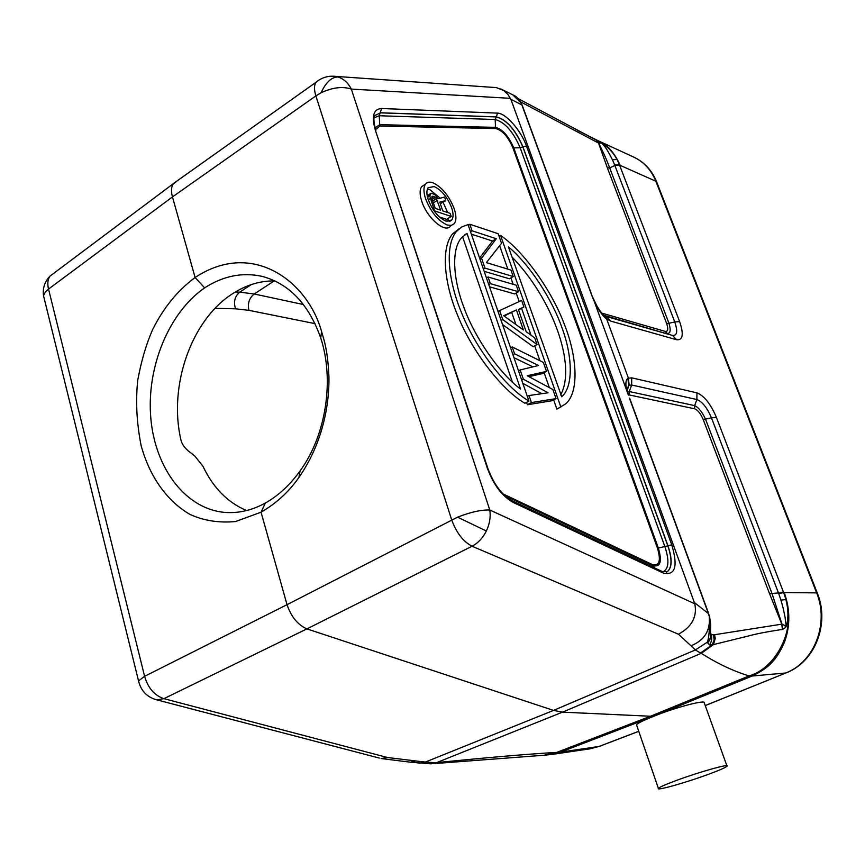 <?xml version="1.0" encoding="UTF-8"?>
<svg xmlns="http://www.w3.org/2000/svg" width="865" height="865" viewBox="0 0 865 865"><rect width="100%" height="100%" fill="white"/><g stroke="black" fill="none" stroke-linecap="round" stroke-linejoin="round"><path stroke-width="1.3" d="M601.716 313.087L665.207 331.382L667.196 333.425C670.44 333.652 671.024 330.268 668.959 323.294L674.743 321.91L614.658 164.934L619.578 165.01L617.08 159.495L612.442 159.766L614.658 164.923M521.66 103.951L522.514 106.049M513.205 95.085L520.903 102.762L512.837 94.869M517.93 98.491L596.061 139.957L598.515 143.071L607.371 167.864L609.695 167.897L614.864 165.475L620.205 165.366C614.312 152.521 607.133 144.39 598.677 140.984L597.293 140.325M612.431 159.787C606.462 147.915 604.873 146.531 601.77 143.093L598.742 143.168L596.061 139.957M607.371 167.864L666.612 323.434L668.959 323.294L609.695 167.897C604.376 154.024 604.051 154.489 598.742 143.168L520.503 101.811M600.829 142.757L596.764 140.314M577.539 130.399L597.553 140.454C606.495 144.963 612.971 151.299 617.005 159.474C613.501 152.932 608.463 147.472 601.878 143.114L600.094 142.087M709.549 616.312L708.424 613.555L709.235 616.302C710.587 630.499 704.51 640.327 690.994 645.787L678.452 634.218C691.892 626.898 697.341 616.745 694.79 603.77L510.88 99.313L507.787 94.253L503.441 90.371L496.359 87.614L492.953 87.376M709.603 616.399L709.235 616.302C709.743 629.028 709.095 637.656 707.3 642.198L709.43 644.933L713.474 644.587L748.398 635.991C755.74 633.937 767.071 631.742 782.382 629.396L782.933 629.19L781.992 624.13L786.199 626.249L785.042 617.188C783.766 611.414 784.025 610.604 780.922 600.072L778.478 592.957L769.526 593.639L781.809 624.173L782.382 629.396M690.994 645.787L695.341 649.972L707.3 642.198C709.97 639.808 711.03 637.029 710.457 633.85L711.214 634.661C712.273 638.446 711.679 641.862 709.43 644.933M700.531 652.988L701.288 653.313L713.474 644.587L715.258 638.381L714.566 634.726L713.56 634.78L714.101 640.014L712.252 644.771L700.531 652.988L695.341 649.972L553.546 710.403L562.499 712.154L653.529 716.382C643.301 720.383 637.646 723.226 636.564 724.913L636.77 725.573M710.349 633.418L710.457 633.775C711.29 637.235 710.252 640.284 707.343 642.9M709.581 616.421L710.706 624.552L710.457 633.84M627.871 378.286L631.71 377.843L631.655 385.012L628.736 385.358L627.871 378.286C625.125 380.578 625.233 386.028 628.206 394.624L592.828 297.528M628.693 385.336L627.028 389.661M629.169 385.152L628.368 377.994L606.689 319.088L604.278 315.444M783.647 592.59L783.42 592.006L778.478 592.957L711.462 417.838L716.371 417.33C710.716 403.987 704.229 395.824 696.93 392.851L696.898 399.543L631.655 385.012L629.266 391.531L694.638 405.609C698.509 407.35 702.164 411.935 705.591 419.341L771.883 593.195L781.992 624.13L714.566 634.726M780.933 600.061L785.971 599.596L783.701 592.59L778.727 593.595M431.138 763.817L436.695 762.595L562.499 712.154L701.288 653.313C717.247 663.509 733.174 671.056 749.079 675.933C777.084 667.866 796.157 627.709 785.917 599.618C788.393 609.36 788.545 618.27 786.361 626.379L786.199 626.249M785.225 626.13L785.301 627.666L786.361 626.39M782.944 629.19L785.301 627.666M544.334 755.177L556.746 752.399L649.745 716.534L749.079 675.933L752.258 676.019C767.19 668.396 775.44 662.514 784.458 642.23C790.34 626.109 790.264 609.555 784.241 592.579L783.712 592.601M592.828 297.538L597.25 306.643C600.829 312.2 602.97 314.979 603.673 314.99L605.846 318.45L610.787 321.12L676.657 339.75C682.918 340.388 683.912 334.344 679.641 321.629L674.743 321.91C677.933 331.371 677.165 335.88 672.462 335.425L604.192 315.368M54.311 272.886L49.986 276.119C47.726 279.373 47.24 283.688 48.527 289.061L45.521 291.775L43.499 295.625L44.396 299.247M138.984 682.788L138.53 680.896L144.606 676.322L48.527 289.061L172.459 196.917C171.054 191.771 171.173 187.608 172.816 184.44L177.314 180.753M321.034 92.793C325.9 82.37 331.544 77.082 337.945 76.953C343.719 78.856 348.163 82.899 351.309 89.084C342.627 86.197 332.538 87.43 321.034 92.793L315.876 95.907C314.06 89.917 314.049 85.419 315.833 82.402L319.109 79.969M265.371 503.008L261.046 512.199C276.27 503.408 288.899 491.817 298.933 477.426C323.878 441.474 329.414 401.998 328.938 376.881C327.835 350.509 324.007 339.848 321.499 331.306C307.864 281.99 252.98 239.205 195.101 277.503C177.714 290.391 163.604 307.67 152.781 329.305C146.347 343.74 141.352 360.683 137.762 380.135C135.502 400.928 136.638 422.79 141.146 445.724C148.51 472.625 164.166 499.419 190.019 514.437C203.751 520.708 218.931 523.076 235.561 521.53L261.046 512.199L287.029 604.678L457.574 517.173C470.474 512.112 481.21 509.723 489.785 510.015C490.844 516.924 489.698 523.92 486.346 531.013C482.811 538.019 478.053 543.079 472.085 546.226C463.251 541.663 456.45 532.872 451.681 519.865L315.876 95.907L172.459 196.917L195.101 277.503L204.616 287.883C223.159 275.913 242.308 272.075 262.073 276.357C289.148 283.623 308.697 304.156 320.72 337.945C334.409 379.519 326.332 435.063 300.014 470.982C289.991 484.973 278.443 495.645 265.371 503.008C252.429 510.134 239.313 513.291 226.046 512.48C186.581 509.961 155.311 469.436 150.824 418.314C146.272 367.214 168.891 312.6 204.616 287.883M246.547 510.555C227.646 502.5 213.125 487.741 202.972 466.278L194.744 455.952L187.878 450.6C183.823 446.848 181.477 443.139 180.85 439.507C168.426 386.136 191.133 320.342 232.101 294.035C245.768 285.061 260.084 280.693 275.038 280.93M173.216 183.769L49.986 276.119C44.731 281.568 42.569 288.077 43.499 295.625L138.53 680.896C140.963 690.897 147.072 697.233 156.868 699.904L163.907 698.66C154.489 695.503 148.056 688.053 144.606 676.322L287.029 604.678C291.213 616.875 297.841 624.952 306.924 628.887L553.546 710.403L425.331 762.076L415.222 760.897L410.605 762.173M379.281 758.064L154.586 699.266M381.097 758.54L387.444 757.502L415.222 760.897M457.574 517.173L486.346 531.013M704.315 703.04C706.932 699.147 675.565 707.267 653.529 716.382M274.205 280.92L254.224 293.992L239.778 292.154L251.207 284.617M417.341 762.876L413.167 761.849M410.518 762.195L430.932 763.838L436.695 762.595C486.606 757.664 524.655 754.258 556.746 752.399L560.585 752.118L653.28 716.415L752.085 676.073M435.095 762.681L425.331 762.076L418.811 763.254M552.519 754.345L560.585 752.118L598.861 746.506L638.738 731.293M708.803 774.186C686.486 782.468 655.475 791.237 658.384 788.372C659.627 787.096 665.466 784.523 675.9 780.63C698.498 772.196 730.06 763.308 727.022 766.163C725.703 767.504 719.626 770.185 708.803 774.186M628.531 394.883L629.233 394.948L629.255 391.553M713.56 634.78L711.214 634.661L710.381 631.915M628.736 385.358L627.309 390.569M627.579 391.596L629.266 391.531M605.846 318.45C600.602 313.584 596.126 306.459 592.428 297.063L521.865 104.903L510.88 99.313M471.36 234.156L492.531 241.032L479.599 258.04M483.405 269.069L484.984 268.118L513.205 276.541L509.409 278.789L484.184 271.34M488.768 284.607L490.347 283.666L518.535 291.721L514.718 293.959L489.525 286.834M518.535 309.908L523.898 306.999L521.595 300.436L499.646 310.567L502.77 319.607L537.068 344.54L534.732 337.869L526.147 331.673L518.394 309.486L523.898 306.999M502.543 324.548L533.186 346.724L537.068 344.54M528.926 376.643L542.582 373.561L546.507 371.409L527.218 375.734L552.854 389.499L556.044 398.603L552.086 400.722L527.39 404.755L526.569 402.355M522.817 383.325L541.814 393.683M513.972 357.678L532.905 366.857M553.654 399.879L556.887 409.123L558.941 408.031M549.351 387.617L544.128 372.718M539.922 360.716L534.721 345.859M530.969 335.155L521.573 308.34M519.195 301.539L516.221 293.073M513.15 284.293L510.912 277.903M507.831 269.123L499.624 245.714M459.38 228.544L452.568 233.896C440.523 248.298 444.329 284.131 457.974 316.168C471.793 350.693 501.473 389.769 524.904 403.263L528.947 401.068C505.538 387.531 475.847 348.368 461.986 313.8C448.308 281.72 444.426 245.865 456.406 231.485L461.737 226.922L468.052 224.597L528.947 401.068M424.51 184.786L421.688 186.635C419.579 189.684 419.601 194.582 421.774 201.329C426.975 218.023 445.345 233.691 450.416 226.079L451.573 225.354M513.205 276.541L510.934 270.064L486.379 262.603L501.527 243.281L498.175 233.723L469.836 224.273L472.085 230.804L496.283 238.74L481.546 258.181L484.984 268.118M468.279 225.246L469.836 224.273M470.528 231.766L472.085 230.804M492.531 241.032L496.283 238.74M479.978 259.132L481.546 258.181M518.535 291.721L516.243 285.201L488.044 276.984L490.347 283.666M486.465 277.935L488.044 276.984M516.405 309.951L503.657 315.714L523.401 329.965L516.405 309.951L504.165 316.082M499.646 310.567L498.045 311.497M501.159 320.537L502.77 319.607M515.929 324.58L511.777 312.643M527.39 404.755L531.434 402.582L556.044 398.603M546.507 371.409L543.35 362.413L512.21 346.93L514.589 353.817L538.517 365.495L520.157 369.95L523.368 379.227L548.064 392.786L529.002 395.543L531.434 402.582M510.588 347.849L512.21 346.93M512.956 354.726L514.589 353.817M518.524 370.869L520.157 369.95M521.725 380.135L523.368 379.227M527.347 396.44L529.002 395.543M556.887 409.123L565.667 403.868C579.831 391.748 576.728 354.823 564.185 323.888C552.173 291.71 524.709 252.018 500.554 235.399L499.083 236.296M500.554 235.399L560.855 407.015M508.415 246.849L561.72 396.732C573.971 386.212 572.154 354.855 561.904 327.543C552.421 300.242 530.288 265.025 508.415 246.849M511.983 256.981C552.421 298.641 576.836 365.592 560.596 394.981M520.557 389.088L466.981 233.409L461.326 237.994C450.86 250.212 453.444 280.92 464.332 308.589C475.004 337.534 498.932 372.966 520.557 389.088M466.981 233.409L464.581 234.902M512.458 382.243L462.548 236.664M454.168 208.616C456.461 215.569 456.482 220.586 454.233 223.678L451.335 225.408L447.292 225.019C438.144 220.878 430.921 212.152 425.612 198.842C423.439 192.084 423.396 187.186 425.493 184.137C427.137 182.083 429.613 181.628 432.911 182.764C441.95 187.11 449.032 195.728 454.168 208.616M434.208 186.559L428.164 187.683C426.434 190.181 426.467 194.203 428.262 199.75C432.587 210.617 438.501 217.753 445.983 221.159L451.703 220.056C453.53 217.526 453.509 213.428 451.638 207.751C447.421 197.166 441.604 190.095 434.208 186.559M443.096 202.313L447.67 212.541M448.492 218.175L447.919 221.559M427.429 189.035L429.656 189.522L440.231 198.204M440.317 203.751L445.778 200.594L439.766 202.129L442.75 210.887L450.146 213.374L451.195 216.455L446.621 219.353L439.42 216.974M445.778 200.594L444.556 197.025L438.004 198.799L434.652 194.463L431.073 193.219L429.775 195.955L434.511 210.865L451.195 216.455M440.62 210.163L436.403 198.701L434.089 196.539L432.122 196.312L431.916 198.518L435.246 208.357L440.62 210.163M427.202 195.728L431.073 193.219M427.278 196.128L430.154 194.268M427.559 197.393L429.775 195.955M428.251 199.728L430.294 198.42M433.397 202.875L437.29 200.366M432.77 201.048L436.403 198.701M432.23 199.437L435.344 197.425M431.851 197.988L434.089 196.539M431.819 196.939L433.019 196.171M610.787 321.12L606.43 316.525L672.462 335.425L676.657 339.75M629.752 398.462L708.705 613.696M694.433 602.591L708.424 613.555L629.439 398.203M694.79 603.77L489.785 510.015L351.309 89.084L510.458 98.34M663.217 573.019C675.305 575.83 678.149 566.424 671.748 544.766L526.461 146.066C521.022 130.474 505.776 113.045 497.418 113.12L381.584 108.503C373.421 109.022 371.345 116.256 375.367 130.215L487.384 468.279C493.547 484.941 502.208 496.348 513.356 502.511L663.217 573.019L661.844 571.354L512.329 500.889M631.71 377.843L696.93 392.851M711.462 417.838C707.159 407.772 702.304 401.674 696.898 399.543L694.638 405.609L694.617 408.799C697.817 410.021 700.693 413.611 703.234 419.59L711.462 417.838M716.371 417.33L783.42 592.006M620.216 165.377L655.854 181.239L656.719 182.299M784.404 592.579L816.647 592.871L655.854 181.239C651.248 170.005 643.938 161.982 633.926 157.192M619.729 165.539L679.641 321.629M330.625 76.228L337.945 76.953M387.444 757.502L163.907 698.66L306.924 628.887L472.085 546.226L678.452 634.218M705.245 705.548L786.134 672.873L705.256 705.602M752.28 676.008L785.69 673.002C814.279 662.233 829.351 623.665 816.647 592.871L817.263 593.206M638.748 731.336L599.348 746.365L590.038 748.787M215.082 308.34L235.518 308.805L248.893 310.33L315.055 323.64M303.42 304.545L254.224 293.992C249.207 298.014 247.422 303.464 248.893 310.33M449.681 221.397L451.584 220.197M235.518 308.805C233.377 301.788 234.804 296.241 239.778 292.154L235.356 291.992M769.526 593.639L703.234 419.59M694.617 408.799L629.233 394.948M591.033 293.484L592.687 297.203M666.612 323.434C668.483 329.024 668.018 331.673 665.207 331.382M526.461 146.066L522.925 146.801C515.454 129.674 506.641 119.705 496.499 116.883L380.643 112.774L374.718 115.629C373.345 117.954 373.734 122.938 375.897 130.572M662.947 571.819C668.796 568.965 669.467 560.628 664.947 546.788L520.157 147.731L513.745 147.893L658.341 548.01L667.856 545.847C672.235 558.92 672.051 567.527 667.304 571.679L667.423 571.624C672.17 567.472 672.354 558.866 667.975 545.793L522.925 146.801L520.157 147.731C513.096 131.545 504.771 122.138 495.18 119.5L496.402 116.948C506.544 119.77 515.356 129.739 522.828 146.866L667.856 545.847L671.748 544.766M487.384 468.279L487.99 468.754C493.98 484.497 501.981 495.158 512.004 500.738L513.356 502.511M487.882 468.452L375.367 130.215M381.584 108.503L379.238 115.748L374.113 117.835M374.61 115.705L380.535 112.85L496.402 116.948L497.418 113.12M495.526 127.36C502.522 129.22 508.598 136.075 513.745 147.893L512.88 147.764C508.058 136.702 502.37 130.301 495.829 128.561L495.526 127.36L379.713 124.679L379.238 115.748L495.18 119.5L495.526 127.36M662.158 571.505L667.423 571.624L666.439 572.133M512.88 147.764L657.465 548.096L658.341 548.01C662.276 561.58 660.438 567.44 652.816 565.602L654.989 568.121M504.836 495.688L652.816 565.602L652.297 564.542L502.987 493.893M375.075 127.847L379.713 124.679L380.059 126.052L495.829 128.561M657.465 548.096C661.152 560.779 659.422 566.261 652.297 564.542M375.561 129.545L380.059 126.052M522.168 105.238L521.757 104.265M513.064 94.966C516.221 96.177 518.946 98.913 521.271 103.173M513.096 94.988L500.781 88.922M628.585 395.046L626.974 389.607M496.359 87.614L335.631 76.39C328.213 75.547 321.618 77.547 315.833 82.402L173.368 183.553M320.72 337.945L321.575 331.555M300.079 471.025L298.955 477.437M599.348 746.365L590.038 748.82L551.881 754.453M598.266 140.79L633.926 157.181C644.555 162.274 652.178 170.643 656.795 182.277L817.338 593.185C829.892 623.611 815.111 661.844 786.144 672.884M545.62 755.113L432.943 763.687M410.605 762.216L381.833 758.627M545.015 755.145L552.551 754.345M658.384 788.372L636.618 725.119M726.87 765.752L704.413 703.245M605.619 316.244L604.689 315.725M591.368 293.808L522.547 106.19M452.568 233.896L456.406 231.485M421.688 186.635L425.493 184.137M449.508 221.44L451.703 220.056"/></g></svg>
